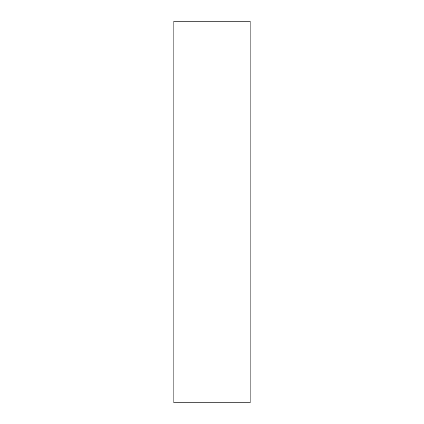 <?xml version="1.0" encoding="UTF-8"?>
<svg xmlns="http://www.w3.org/2000/svg" width="424" height="424" viewBox="0 0 424 424"><rect width="100%" height="100%" fill="white"/><g stroke="black" fill="none" stroke-linecap="round" stroke-linejoin="round"><path stroke-width="0.32" stroke-dasharray="2.12 1.59" d="M250.16 402.8L250.16 21.2M173.84 402.8L173.84 21.2"/><path stroke-width="0.64" d="M250.16 212L250.16 402.8L173.84 402.8L173.84 21.2L250.16 21.2L250.16 212"/></g></svg>

